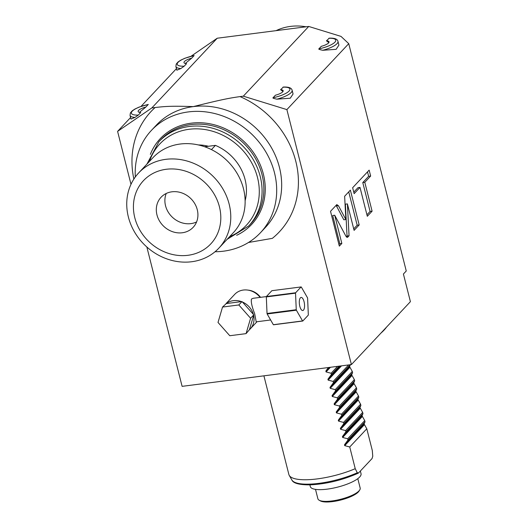 <?xml version="1.0" encoding="UTF-8"?>
<svg xmlns="http://www.w3.org/2000/svg" width="528" height="528" viewBox="0 0 528 528"><rect width="100%" height="100%" fill="white"/><g stroke="black" fill="none" stroke-linecap="round" stroke-linejoin="round"><path stroke-width="0.79" d="M358.604 472.897L372.042 458.575L372.755 456.271L372.299 450.496L366.802 428.789L349.741 446.978L355.232 468.686L357.271 472.778L358.604 472.897L358.215 473.194C342.527 480.124 326.462 484.018 310.035 484.862C299.264 484.909 293.205 483.278 291.852 479.965L289.245 475.418A43.982 12.217 165.8 0 1 288.882 474.533L263.908 375.83M349.741 446.978L344.718 445.652L344.5 444.787L364.069 423.925L365.039 421.826L347.978 440.015L347.668 438.788L342.646 437.461L342.428 436.597L361.997 415.734L364.729 420.598L347.668 438.788M364.069 423.925L366.802 428.789M361.997 415.734L362.967 413.635L345.906 431.825L342.428 436.597M345.906 431.825L345.596 430.597L340.573 429.271L340.355 428.399L359.924 407.543L362.657 412.408L345.596 430.597M359.924 407.543L360.895 405.445L343.834 423.634L340.355 428.399M343.834 423.634L343.523 422.407L338.501 421.08L338.283 420.209L357.852 399.353L360.584 404.217L343.523 422.407M357.852 399.353L358.822 397.254L341.761 415.444L338.283 420.209M341.761 415.444L341.451 414.216L336.428 412.889L336.211 412.018L355.773 391.156L358.512 396.026L341.451 414.216M355.773 391.156L356.75 389.063L339.689 407.253L336.211 412.018M339.689 407.253L339.379 406.019L334.356 404.699L334.138 403.828L353.701 382.965L356.44 387.829L339.379 406.019M353.701 382.965L354.677 380.866L337.616 399.056L334.138 403.828M337.616 399.056L337.306 397.828L332.284 396.502L332.066 395.637L351.628 374.774L354.367 379.639L337.306 397.828M351.628 374.774L352.605 372.676L335.544 390.865L332.066 395.637M335.544 390.865L335.234 389.638L330.211 388.311L329.987 387.446L349.556 366.584L352.295 371.448L335.234 389.638M350.321 364.716L333.472 382.675L329.987 387.446M333.472 382.675L333.161 381.447L328.139 380.12L327.914 379.249L340.349 365.996M339.22 366.142L331.399 374.484L327.914 379.249M331.399 374.484L331.089 373.256L326.066 371.93L325.842 371.059L329.254 367.422M328.416 367.534L325.842 371.059M355.232 468.686A43.982 12.217 165.8 0 1 289.245 475.418M347.978 440.015L344.5 444.787M365.039 421.826L364.729 420.598M362.967 413.635L362.657 412.408M360.895 405.445L360.584 404.217M358.822 397.254L358.512 396.026M356.75 389.063L356.44 387.829M354.677 380.866L354.367 379.639M352.605 372.676L352.295 371.448M349.556 366.584L350.533 364.485M348.652 364.927L333.161 381.447M337.557 366.353L331.089 373.256M380.879 333.148A91.258 25.351 -14.2 0 0 386.496 327.162M146.85 247.005L182.107 386.351L351.404 364.577L410.408 301.666L403.412 274.019L406.256 270.989L348.737 43.666L341.002 36.399L308.728 26.453L243.322 96.175L286.882 109.606L351.404 364.577M191.011 56.265L217.232 38.221L308.728 26.453M306.082 26.789A54.978 48.451 -136.8 0 0 290.499 26.4A54.978 48.451 43.2 0 0 276.091 30.65M348.737 43.666L286.882 109.606M276.916 99.172C273.702 98.498 272.415 98.023 273.055 97.739L275.425 95.212A8.798 2.442 -14.2 0 0 283.166 90.737A8.798 2.442 -14.2 0 0 280.592 89.707L283.397 87.047C288.691 86.83 291.601 87.905 292.123 90.281L293.066 93.991L290.275 98.208L276.916 99.172A17.589 4.884 -14.2 0 0 292.123 90.281M280.592 89.707L282.988 91.489M322.766 50.285C319.559 49.612 318.272 49.137 318.912 48.853L321.281 46.325A8.798 2.442 -14.2 0 0 329.023 41.851A8.798 2.442 -14.2 0 0 326.449 40.821L329.248 38.168C334.547 37.943 337.451 39.019 337.979 41.402L338.917 45.104L336.131 49.322L322.766 50.285A17.589 4.884 -14.2 0 0 337.979 41.402M326.449 40.821L328.845 42.603M248.47 242.491L272.356 238.352A87.958 77.517 -136.8 0 0 240.042 96.598L243.322 96.175M130.99 184.318L117.592 131.38L130.588 117.533M217.232 38.221L151.826 107.95L117.592 131.38M151.826 107.95L155.107 107.527A87.958 77.517 -136.8 0 0 133.874 179.065M240.042 96.598C230.003 98.036 223.351 99.106 193.307 106.61C171.039 105.831 164.835 106.418 155.107 107.527M141.035 106.385L176.438 68.647M134.996 117.421L130.977 119.084L130.04 115.375A17.589 4.884 -14.2 0 0 134.996 117.421L138.343 115.071L140.712 112.543A8.798 2.442 165.8 0 1 138.138 111.514A8.798 2.442 165.8 0 1 145.88 107.032L148.282 104.425L139.102 107.098L134.878 109.058L132.158 110.873L130.396 112.919L130.04 115.375M139.405 112.365L145.88 107.032M180.853 68.541L176.834 70.198L175.897 66.488A17.589 4.884 -14.2 0 0 180.853 68.541L184.193 66.185L186.562 63.657A8.798 2.442 165.8 0 1 183.988 62.627A8.798 2.442 165.8 0 1 191.73 58.146L194.132 55.539L184.958 58.212L180.734 60.172L178.015 61.994L176.253 64.033L175.897 66.488M185.255 63.485L191.73 58.146M135.326 176.946A74.765 65.894 43.2 0 1 151.417 130.396A74.765 65.894 43.2 0 1 188.331 111.916A74.765 65.894 43.2 0 1 265.676 151.648A74.765 65.894 43.2 0 1 260.482 232.696A74.765 65.894 43.2 0 1 223.568 251.176A74.765 65.894 43.2 0 1 215.054 251.731M236.65 235.303A62.674 55.235 -136.8 0 0 260.627 165.733A62.674 55.235 -136.8 0 0 191.182 123.176A62.674 55.235 -136.8 0 0 150.341 154.341M248.728 225.944L250.503 224.05A61.571 54.265 -136.8 0 0 254.78 157.298A61.571 54.265 -136.8 0 0 191.083 124.582A61.571 54.265 43.2 0 0 160.69 139.801L158.908 141.695A61.571 54.265 43.2 0 1 189.308 126.476A61.571 54.265 43.2 0 1 253.004 159.199A61.571 54.265 43.2 0 1 248.728 225.944L227.113 239.342M204.673 146.751L215.417 145.372L211.451 149.602M215.417 145.372A46.18 40.696 43.2 0 1 245.124 200.739M138.659 172.927L153.014 157.621A54.978 48.451 43.2 0 1 180.154 144.032A54.978 48.451 -136.8 0 1 237.026 173.25A54.978 48.451 -136.8 0 1 233.211 232.841L218.856 248.147A54.978 48.451 -136.8 0 0 222.671 188.549A54.978 48.451 -136.8 0 0 165.805 159.337A54.978 48.451 43.2 0 0 138.659 172.927A54.978 48.451 43.2 0 0 134.845 232.518A54.978 48.451 43.2 0 0 191.71 261.736A54.978 48.451 -136.8 0 0 218.856 248.147M188.001 255.295A46.18 40.696 -136.8 0 0 219.437 206.844A46.18 40.696 -136.8 0 0 166.234 169.277A46.18 40.696 43.2 0 0 134.792 217.727A46.18 40.696 43.2 0 0 188.001 255.295M182.299 232.762A21.991 19.378 43.2 0 1 159.548 221.08A21.991 19.378 43.2 0 1 161.08 197.241A21.991 19.378 43.2 0 1 171.937 191.803A21.991 19.378 -136.8 0 1 194.68 203.491A21.991 19.378 -136.8 0 1 193.156 227.33A21.991 19.378 -136.8 0 1 182.299 232.762M166.228 193.479A21.991 19.378 -136.8 0 0 170.188 214.883A21.991 19.378 -136.8 0 0 190.872 223.621A21.991 19.378 -136.8 0 0 196.581 221.951M360.004 187.407L367.31 216.289L372.101 211.187L364.789 182.305L370.649 176.055L369.151 170.128L352.645 187.724L354.143 193.651L360.004 187.407L357.991 187.664L353.767 192.166M338.461 205.722L336.593 204.831L330.521 211.306L339.332 246.121L341.84 243.441L334.706 215.239L345.926 236.214L347.794 237.098L349.054 235.759L347.398 203.9L354.097 230.38L359.185 224.954L350.374 190.139L344.639 196.251L345.853 219.536L338.461 205.722L336.448 205.979L336.072 205.392M337.082 204.554L336.593 204.831M347.305 237.376L347.794 237.098L346.764 237.237M345.853 219.536L343.834 219.793L336.448 205.979M359.185 224.954L357.172 225.218L348.737 191.888M353.72 228.888L357.172 225.218M347.398 203.9L345.385 204.158L347.035 236.016L349.054 235.759M346.302 236.801L347.035 236.016M334.706 215.239L332.693 215.497L339.827 243.705L341.84 243.441M338.956 244.636L339.827 243.705M366.934 214.804L370.082 211.444L362.776 182.563L368.636 176.312L367.508 171.871M370.649 176.055L368.636 176.312M364.789 182.305L362.776 182.563M372.101 211.187L370.082 211.444M260.522 297.337A15.946 14.051 -136.8 0 0 248.002 290.123M260.093 297.389A17.483 15.404 -136.8 0 0 234.703 294.367L226.03 303.607M266.389 296.584L253.169 298.28L251.44 299.059C250.879 301.917 251.948 306.781 254.661 313.658L256.199 321.836L270.62 319.981M246.074 333.63L249.427 329.703A17.483 15.404 -136.8 0 0 250.252 328.898A17.483 15.404 -136.8 0 0 253.638 315.361L253.394 314.391A17.483 15.404 -136.8 0 0 242.418 302.003L241.468 301.62A17.483 15.404 -136.8 0 0 226.281 303.574L222.532 307.058L218.011 322.443L229.786 335.729L246.074 333.63L250.595 318.252L238.821 304.96L222.532 307.058M249.427 329.703L253.638 315.361M253.79 314.84L250.595 318.252M241.468 301.62L226.281 303.574M242.022 301.554L238.821 304.96M253.394 314.391L242.418 302.003M302.775 321.031L273.55 324.786A17.371 6.64 -97.3 0 1 273.346 324.7L267.155 313.969A17.371 6.64 -97.3 0 1 267.029 313.487L266.317 296.921A17.371 6.64 -97.3 0 1 266.396 296.525L271.867 290.697L301.092 286.935L295.621 292.769A17.371 6.64 -97.3 0 0 295.535 293.165L296.254 309.725A17.371 6.64 -97.3 0 0 296.38 310.213L302.564 320.938A17.371 6.64 -97.3 0 0 302.775 321.031L308.24 315.196A17.371 6.64 82.7 0 0 308.326 314.8L307.606 298.241A17.371 6.64 82.7 0 0 307.487 297.752L301.297 287.021A17.371 6.64 82.7 0 0 301.092 286.935M303.488 310.127A6.6 2.521 82.7 0 0 304.273 302.669A6.6 2.521 82.7 0 0 301.092 297.436A6.6 2.521 82.7 0 0 300.379 297.838A6.6 2.521 -97.3 0 0 299.587 305.296A6.6 2.521 -97.3 0 0 302.775 310.523A6.6 2.521 -97.3 0 0 303.488 310.127M273.346 324.7L302.564 320.938M267.155 313.969L296.38 310.213M267.029 313.487L296.254 309.725M266.317 296.921L295.535 293.165M266.396 296.525L295.621 292.769M309.87 484.869L310.299 486.545A26.169 7.267 -14.2 0 0 332.257 488.327A26.169 7.267 -14.2 0 0 359.647 477.041A26.169 7.267 165.8 0 0 361.033 473.708L360.36 471.029M319.222 500.26L320.476 500.94A20.717 5.755 165.8 0 0 332.594 501.6A20.717 5.755 -14.2 0 0 358.928 491.212L359.707 490.01A21.813 6.059 -14.2 0 1 331.98 500.953A21.813 6.059 165.8 0 1 319.222 500.26A21.813 6.059 165.8 0 1 317.889 498.788L315.5 489.37M359.707 490.01A21.813 6.059 -14.2 0 0 360.182 488.083L357.799 478.665M357.271 472.778A42.563 11.821 165.8 0 1 291.852 479.965M344.718 445.652L364.287 424.796M342.646 437.461L362.215 416.605M340.573 429.271L360.142 408.408M338.501 421.08L358.07 400.217M336.428 412.889L355.997 392.027M334.356 404.699L353.925 383.836M332.284 396.502L351.853 375.646M330.211 388.311L349.78 367.448M328.139 380.12L341.53 365.845M326.066 371.93L330.436 367.27M260.482 232.696L265.459 227.39A74.765 65.894 -136.8 0 0 270.653 146.342A74.765 65.894 -136.8 0 0 193.307 106.61A74.765 65.894 -136.8 0 0 156.4 125.09L151.417 130.396M148.249 104.504A15.761 4.376 -14.2 0 0 132.218 111.21A15.761 4.376 -14.2 0 0 138.343 115.071M194.106 55.618A15.761 4.376 -14.2 0 0 178.075 62.324A15.761 4.376 -14.2 0 0 184.193 66.185M149.49 161.377A59.374 52.325 43.2 0 1 189.116 129.281A59.374 52.325 43.2 0 1 255.446 170.98A59.374 52.325 43.2 0 1 229.68 236.603M198.343 144.943A42.22 37.211 43.2 0 1 208.428 146.269M273.055 97.739A15.761 4.376 -14.2 0 0 289.08 91.034A15.761 4.376 -14.2 0 0 282.962 87.179M318.912 48.853A15.761 4.376 -14.2 0 0 334.937 42.148A15.761 4.376 -14.2 0 0 328.819 38.293M146.916 164.122L158.908 141.695M256.964 321.737L250.252 328.898"/></g></svg>
